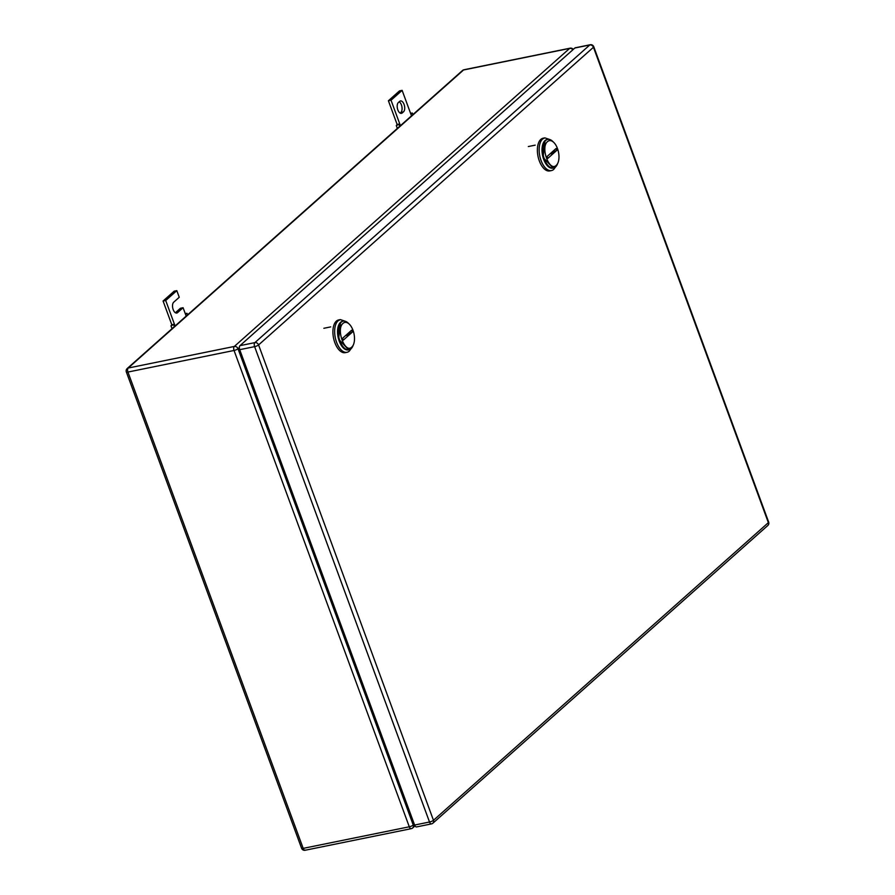 <?xml version="1.0" encoding="UTF-8"?>
<svg xmlns="http://www.w3.org/2000/svg" width="895" height="895" viewBox="0 0 895 895"><rect width="100%" height="100%" fill="white"/><g stroke="black" fill="none" stroke-linecap="round" stroke-linejoin="round"><path stroke-width="1.34" d="M410.559 113.273L412.349 113.061L410.85 114.09L402.123 90.361L391.037 100.218L399.763 123.946L397.134 124.472L396.295 125.557L399.763 123.946L400.412 125.692M397.346 128.41L396.295 125.557M412.908 114.582L412.349 113.061M411.499 115.835L410.85 114.09M399.707 126.318L399.148 124.797M391.037 100.218L388.408 100.755L397.134 124.472M402.123 90.361L399.494 90.898L388.408 100.755M403.533 111.785A5.739 2.942 -101.5 0 0 404.305 105.174A5.739 2.942 -101.5 0 0 400.468 100.945A5.739 2.942 -101.5 0 0 399.685 101.348L398.364 102.522A5.739 2.942 -101.5 0 0 397.593 109.134A5.739 2.942 -101.5 0 0 401.419 113.363A5.739 2.942 -101.5 0 0 402.202 112.96L403.533 111.785L400.054 113.061M399.204 101.773A5.739 2.942 -101.5 0 1 401.944 106.952A5.739 2.942 -101.5 0 1 400.904 112.311M185.231 313.552L187.021 313.328L185.533 314.358L183.083 307.712L177.546 312.646A5.739 2.942 -101.5 0 1 176.762 313.049A5.739 2.942 -101.5 0 1 172.925 308.82A5.739 2.942 -101.5 0 1 173.697 302.208L179.246 297.274L176.807 290.64L165.709 300.496L174.435 324.214L171.806 324.751L170.979 325.836L174.435 324.214L175.084 325.97M172.03 328.689L170.979 325.836M187.592 314.85L187.021 313.328M186.171 316.114L185.533 314.358M174.38 326.585L173.82 325.064M165.709 300.496L163.08 301.022L171.806 324.751M176.807 290.64L174.167 291.177L163.08 301.022M183.083 307.712L180.454 308.249L175.398 312.747M547.561 141.589A13.033 6.69 -101.5 0 1 553.77 142.417A13.033 6.69 -101.5 0 1 557.932 162.89A13.033 6.69 -101.5 0 1 556.298 165.306C549.407 172.399 540.144 147.216 547.561 141.589M557.932 162.89L557.339 164.288A14.6 7.496 -101.5 0 1 555.504 166.996A14.6 7.496 -101.5 0 1 553.524 168.025A14.6 7.496 -101.5 0 1 543.768 157.263A14.6 7.496 -101.5 0 1 545.726 140.437A14.6 7.496 -101.5 0 1 547.706 139.407A14.6 7.496 -101.5 0 1 552.685 141.365L553.77 142.417M556.075 148.503L547.08 156.502L547.785 158.393L556.779 150.405L556.075 148.503M547.36 139.497A14.6 7.496 78.5 0 0 547.002 139.553A14.6 7.496 78.5 0 0 545.021 140.571L543.064 157.408L553.166 168.081A14.6 7.496 -101.5 0 1 543.153 157.733A14.6 7.496 -101.5 0 1 545.021 140.571A14.6 7.496 -101.5 0 1 547.36 139.497M550.973 153.75A10.427 2.562 159.8 0 1 556.779 150.405M549.966 139.598L544.831 137.864L543.075 138.222A16.681 8.57 78.5 0 0 540.815 139.396A16.681 8.57 78.5 0 0 538.577 158.628A16.681 8.57 78.5 0 0 549.731 170.923L551.488 170.565A16.681 8.57 78.5 0 0 553.748 169.401L555.538 166.973M544.831 137.864L542.571 139.038A16.681 8.57 78.5 0 0 540.334 158.27A16.681 8.57 78.5 0 0 551.488 170.565M343.087 323.33A13.033 6.69 -101.5 0 1 349.296 324.158A13.033 6.69 -101.5 0 1 353.458 344.631A13.033 6.69 -101.5 0 1 351.813 347.047C344.933 354.14 335.67 328.957 343.087 323.33M353.458 344.631L352.865 346.029A14.6 7.496 -101.5 0 1 351.03 348.748A14.6 7.496 -101.5 0 1 349.05 349.766A14.6 7.496 -101.5 0 1 339.283 339.004A14.6 7.496 -101.5 0 1 341.252 322.178A14.6 7.496 -101.5 0 1 343.232 321.148A14.6 7.496 -101.5 0 1 348.2 323.106L349.296 324.158M351.601 330.244L342.606 338.243L343.3 340.145L352.294 332.146L351.601 330.244M342.886 321.238A14.6 7.496 78.5 0 0 342.528 321.294A14.6 7.496 78.5 0 0 340.547 322.323L338.59 339.149L348.692 349.822A14.6 7.496 -101.5 0 1 338.679 339.473A14.6 7.496 -101.5 0 1 340.547 322.323A14.6 7.496 -101.5 0 1 342.886 321.238M346.499 335.491A10.427 2.562 159.8 0 1 352.294 332.146M345.492 321.339L340.357 319.604L338.601 319.962A16.681 8.57 78.5 0 0 336.341 321.137A16.681 8.57 78.5 0 0 334.103 340.368A16.681 8.57 78.5 0 0 345.257 352.664L347.003 352.306A16.681 8.57 78.5 0 0 349.263 351.142L351.064 348.714M340.357 319.604L338.097 320.779A16.681 8.57 78.5 0 0 335.849 340.01A16.681 8.57 78.5 0 0 347.003 352.306M414.609 825.045L429.51 822.013A3.132 1.611 78.5 0 0 431.468 823.892L416.555 826.924A3.132 1.611 78.5 0 1 414.609 825.045L239.703 349.676L254.616 346.645A3.132 0.772 -20.2 0 0 258.577 344.933A3.132 2.573 -131.6 0 0 254.896 342.617A3.132 1.611 78.5 0 0 254.616 346.645L429.51 822.013A3.132 0.772 -20.2 0 0 433.471 820.301L258.577 344.933L593.452 47.278A3.132 0.772 -20.2 0 0 593.754 46.73A3.132 3.132 0 0 0 590.197 44.75A3.132 1.611 78.5 0 0 589.771 44.974L254.896 342.617L239.983 345.649L574.87 48.006L589.771 44.974A3.132 2.573 -131.6 0 1 593.452 47.278L768.357 522.646A3.132 2.573 48.4 0 1 767.798 525.522A3.132 3.132 0 0 0 768.66 522.098L593.754 46.73M239.983 345.649A3.132 1.611 78.5 0 0 239.703 349.676M590.197 44.75L575.295 47.782A3.132 1.611 78.5 0 0 574.87 48.006M402.202 112.96L400.546 113.296M177.546 312.646L175.89 312.981M305.575 850.026A3.132 1.611 -101.5 0 1 305.15 850.25L411.252 828.669A3.132 1.611 78.5 0 1 409.295 826.79L234.042 350.471L127.94 372.051A3.132 0.772 -20.2 0 1 126.34 371.951A3.132 3.132 0 0 1 127.202 368.527A3.132 2.573 -131.6 0 1 128.231 368.024L463.554 69.978A3.132 1.611 -101.5 0 1 463.979 69.754A3.132 3.132 0 0 0 462.525 70.481A3.132 2.573 48.4 0 1 463.554 69.978L569.656 48.397L234.333 346.443L128.231 368.024A3.132 1.611 78.5 0 0 127.94 372.051L303.192 848.37L409.295 826.79A3.132 0.772 -20.2 0 0 413.255 825.067L238.014 348.748A3.132 2.573 -131.6 0 0 234.333 346.443A3.132 1.611 78.5 0 0 234.042 350.471A3.132 0.772 -20.2 0 0 238.014 348.748L239.345 347.562M411.678 828.457A3.132 2.573 -131.6 0 0 412.707 827.942A3.132 2.573 -131.6 0 0 413.255 825.067L414.284 824.161M572.845 49.807A3.132 2.573 48.4 0 0 569.656 48.397A3.132 1.611 -101.5 0 1 570.081 48.185A3.132 3.132 0 0 1 573.259 49.438M305.15 850.25A3.132 1.611 -101.5 0 1 303.192 848.37A3.132 0.772 159.8 0 1 301.593 848.27A3.132 3.132 0 0 0 305.15 850.25M431.468 823.892A3.132 3.132 0 0 0 432.923 823.165A3.132 2.573 48.4 0 0 433.471 820.301L768.357 522.646A3.132 0.772 -20.2 0 0 768.66 522.098M411.252 828.669A3.132 3.132 0 0 0 412.707 827.942L415.011 825.895M127.202 368.527L462.525 70.481M126.34 371.951L301.593 848.27M463.979 69.754L570.081 48.185M547.002 139.553L547.706 139.407M552.819 168.17L553.524 168.025M535.188 145.147L528.33 146.545M342.528 321.294L343.232 321.148M348.345 349.911L349.05 349.766M330.714 326.888L323.856 328.286M432.923 823.165L767.798 525.522"/></g></svg>
